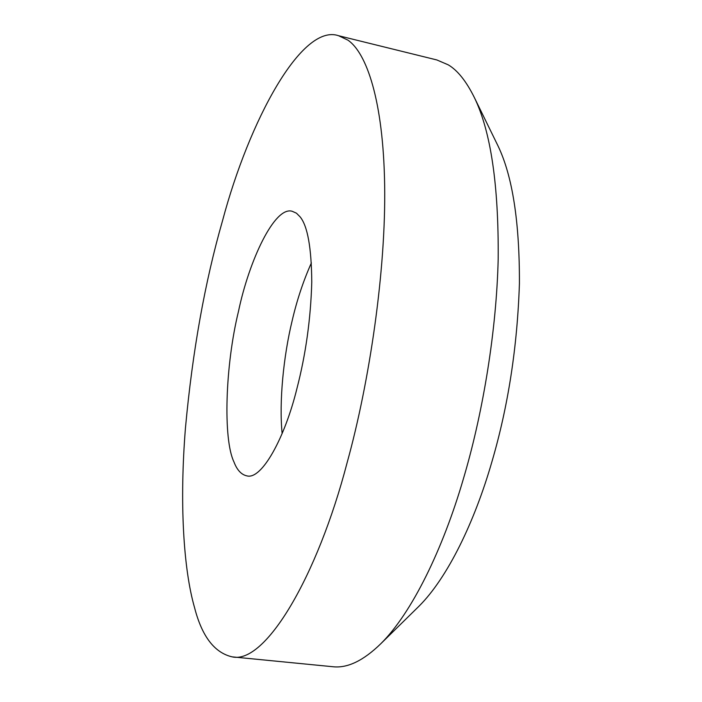 <?xml version="1.0" encoding="UTF-8"?>
<svg xmlns="http://www.w3.org/2000/svg" width="702" height="702" viewBox="0 0 702 702"><rect width="100%" height="100%" fill="white"/><g stroke="black" fill="none" stroke-linecap="round" stroke-linejoin="round"><path stroke-width="1.05" d="M338.566 35.714L436.872 59.96L448.209 64.821C457.581 70.323 466.321 81.283 474.438 97.701C490.838 131.555 498.753 185.346 498.183 259.073C496.498 330.861 483.108 410.74 464.97 473.438L463.223 479.413C442.839 549.104 411.995 612.793 380.888 643.646C363.434 660.679 347.446 668.374 332.906 666.733L232.134 656.861C214.461 652.755 201.948 636.363 194.577 607.713C183.31 568.611 179.475 501.895 185.46 427.904C192.523 351.184 204.896 282.072 222.569 220.577C249.043 121.06 301.632 23.034 338.566 35.714L347.894 40.128C366.391 52.703 383.318 100.035 384.652 185.1C386.021 270.051 369.647 381.344 347.192 462.416C317.365 577.035 265.075 664.689 232.134 656.861M474.438 97.701L497.937 145.753C512.451 175.86 519.612 221.788 519.419 283.511C517.348 346.841 508.187 406.256 491.909 461.767C474.543 522.025 447.534 577.79 419.041 606.159L380.888 643.646M238.487 311.363C249.078 260.565 274.675 205.756 292.234 211.293L296.455 213.189L300.149 216.9C307.616 226.097 311.486 247.85 311.767 282.16C310.732 318.857 305.791 354.282 296.955 388.443C284.942 437.636 261.741 480.08 246.902 475.877C241.348 474.692 237.03 470.05 233.959 461.942C222.911 439.127 225.237 365.4 238.487 311.363M282.143 433.555C278.948 401.491 283.608 355.879 292.12 320.884C296.893 300.254 303.317 280.932 311.381 262.925"/></g></svg>

